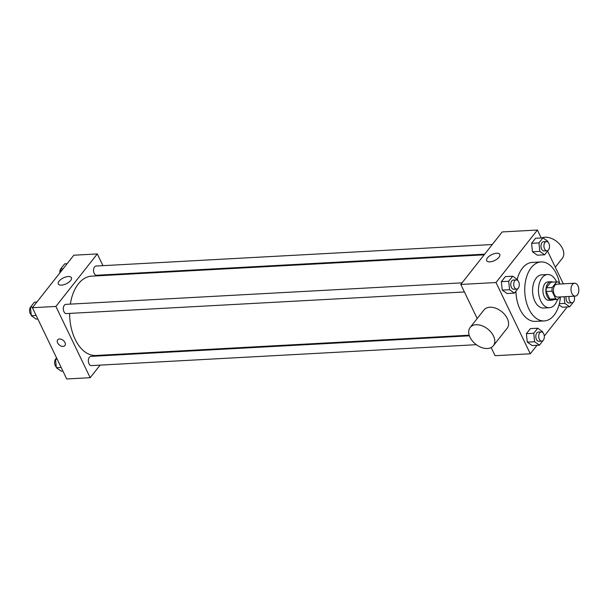 <?xml version="1.0" encoding="UTF-8"?>
<svg xmlns="http://www.w3.org/2000/svg" width="609" height="609" viewBox="0 0 609 609"><rect width="100%" height="100%" fill="white"/><g stroke="black" fill="none" stroke-linecap="round" stroke-linejoin="round"><path stroke-width="0.91" d="M577.949 285.849A6.463 3.913 -93.1 0 1 578.55 292.487A6.463 3.913 -93.1 0 1 575.284 296.126A6.463 3.913 -93.1 0 1 571.029 289.884A6.463 3.913 -93.1 0 1 574.584 283.223A6.463 3.913 -93.1 0 1 577.949 285.849M575.284 296.126L557.677 297.085A6.463 3.913 -93.1 0 1 553.421 290.843A6.463 3.913 -93.1 0 1 556.976 284.182L574.584 283.223M552.104 299.697A8.77 5.306 -93.1 0 1 551.937 299.712A8.77 5.306 -93.1 0 1 549.843 299.133L546.174 291.521A8.77 5.306 -93.1 0 1 546.387 287.821L550.81 282.203L556.679 281.883L552.256 287.501A8.77 5.306 -93.1 0 0 552.043 291.201L555.712 298.813A8.77 5.306 -93.1 0 0 557.806 299.392A8.77 5.306 -93.1 0 0 557.973 299.377L559.877 296.964M517.224 279.386A29.529 17.874 -93.1 0 1 532.251 262.418L541.051 261.939A29.529 17.874 86.9 0 1 559.724 284.03L558.948 282.447A8.77 5.306 -93.1 0 0 556.854 281.876A8.77 5.306 -93.1 0 0 556.679 281.883M552.721 282.096A9.226 5.588 86.9 0 0 550.955 281.731A9.226 5.588 86.9 0 0 545.877 291.254A9.226 5.588 86.9 0 0 551.96 300.168A9.226 5.588 86.9 0 0 553.672 299.613M551.96 300.168L549.029 300.328A9.226 5.588 -93.1 0 1 542.946 291.414A9.226 5.588 -93.1 0 1 548.024 281.891L550.955 281.731M546.387 287.821L552.256 287.501M549.843 299.133L555.712 298.813M546.174 291.521L552.043 291.201M556.573 281.891A16.61 10.056 86.9 0 0 547.62 274.522A16.61 10.056 86.9 0 0 538.485 291.658A16.61 10.056 86.9 0 0 549.425 307.697A16.61 10.056 86.9 0 0 554.951 304.47A16.61 10.056 86.9 0 0 557.524 299.407M547.62 274.522L541.751 274.842A16.61 10.056 86.9 0 0 532.616 291.977A16.61 10.056 86.9 0 0 543.555 308.017L549.425 307.697M541.051 261.939A29.529 17.874 86.9 0 0 524.806 292.396A29.529 17.874 86.9 0 0 544.256 320.92A29.529 17.874 86.9 0 0 554.091 315.18A29.529 17.874 86.9 0 0 560.425 296.933M544.256 320.92L535.456 321.392A29.529 17.874 -93.1 0 1 515.945 291.201M542.657 332.415L542.573 331.631L537.724 328.221L530.393 328.616L526.404 333.671L527.272 342.136L532.121 345.547L539.46 345.151L543.441 340.066M517.62 280.399L517.543 279.615L512.694 276.197L505.356 276.6L501.374 281.655L502.235 290.112L507.091 293.53L514.422 293.127L518.404 288.042M541.234 237.959L537.412 230.027L496 282.53L530.294 353.791L537.009 345.28M544.294 336.046L567.238 306.951M563.31 283.84L547.56 251.114M562.351 307.218L559.039 304.888L562.351 307.218L569.689 306.814L573.67 301.729M547.849 242.07L547.773 241.278L542.923 237.868L535.585 238.264L531.604 243.318L532.464 251.783L537.313 255.194L544.652 254.798L548.633 249.713M491.159 347.541L495.087 355.702L530.294 353.791M537.412 230.027L502.204 231.938L460.792 284.449L477.197 318.537M460.792 284.449L496 282.53M496.624 253.253A7.262 3.273 154.3 0 1 499.776 254.402A7.262 3.273 154.3 0 1 494.653 260.5A7.262 3.273 154.3 0 1 486.69 260.698A7.262 3.273 154.3 0 1 489.309 256.115A7.262 3.273 154.3 0 1 496.624 253.253M470.148 327.475L483.949 309.973A14.768 9.683 38.3 0 1 495.703 308.215A14.768 9.683 38.3 0 1 507.282 318.477A14.768 9.683 38.3 0 1 507.137 328.259L493.336 345.767A14.768 9.683 38.3 0 1 475.743 344.23A14.768 9.683 38.3 0 1 470.148 327.475A14.768 9.683 38.3 0 1 481.902 325.724A14.768 9.683 38.3 0 1 493.48 335.985A14.768 9.683 38.3 0 1 493.336 345.767M555.301 267.191L562.351 258.246A14.768 9.683 -141.7 0 0 558.659 243.189A14.768 9.683 -141.7 0 0 541.881 237.929M469.196 335.201L95.895 355.481A39.722 24.04 -93.1 0 1 69.632 313.407M70.34 304.127A39.722 24.04 -93.1 0 1 91.586 276.159L484.147 254.828M492.285 244.513L96.085 266.034A4.613 2.794 86.9 0 0 93.748 268.63A4.613 2.794 86.9 0 0 94.182 273.38A4.613 2.794 86.9 0 0 96.587 275.253L484.673 254.166M476.345 344.686L91.396 365.598A4.613 2.794 -93.1 0 1 88.351 361.145A4.613 2.794 -93.1 0 1 90.893 356.387L469.402 335.818M464.408 291.955L66.358 313.582A4.613 2.794 -93.1 0 1 63.321 309.128A4.613 2.794 -93.1 0 1 65.856 304.371L462.056 282.842M102.944 265.661L97.295 253.938L55.891 306.441L90.185 377.702L100.097 365.126M107.709 355.473L108.235 354.811M107.572 275.283L107.275 274.667M97.295 253.938L73.826 255.209L32.414 307.72L66.708 378.973L90.185 377.702M32.414 307.72L55.891 306.441M68.246 276.524A7.262 3.273 154.3 0 1 71.398 277.681A7.262 3.273 154.3 0 1 66.274 283.779A7.262 3.273 154.3 0 1 58.312 283.977A7.262 3.273 154.3 0 1 60.93 279.386A7.262 3.273 154.3 0 1 68.246 276.524M64.965 342.509A4.613 3.03 38.3 0 1 64.919 345.569A4.613 3.03 38.3 0 1 59.423 345.09A4.613 3.03 38.3 0 1 57.672 339.852A4.613 3.03 38.3 0 1 61.349 339.304A4.613 3.03 38.3 0 1 64.965 342.509M64.927 345.569A4.613 3.03 38.3 0 1 59.423 345.082A4.613 3.03 38.3 0 1 57.68 339.852M67.112 263.72L64.661 263.849L60.679 268.904L60.946 271.538M60.679 268.904L63.13 268.775M59.827 272.954A4.613 2.794 -93.1 0 1 60.679 268.934M36.883 302.049L34.431 302.186L30.45 307.24L31.318 315.698L36.167 319.116L37.857 319.025M31.318 315.698L36.129 315.439M30.45 307.24L32.901 307.103M31.234 314.914A4.613 2.794 -93.1 0 1 30.45 307.271M56.561 357.886L55.488 359.257L56.348 367.722L61.197 371.132L62.887 371.041M56.348 367.722L61.166 367.455M56.272 366.93A4.613 2.794 -93.1 0 1 55.488 359.287L57.177 359.165M542.923 237.868L538.935 242.922L539.802 251.388L544.652 254.798M546.973 250.779L544.035 250.938A4.613 2.794 -93.1 0 1 540.998 246.485A4.613 2.794 -93.1 0 1 543.533 241.727L546.471 241.567A4.613 2.794 -93.1 0 1 548.876 243.44A4.613 2.794 -93.1 0 1 549.303 248.183A4.613 2.794 -93.1 0 1 546.973 250.779A4.613 2.794 -93.1 0 1 543.928 246.325A4.613 2.794 -93.1 0 1 546.471 241.567M535.585 238.264L531.604 243.318L532.464 251.783L539.802 251.388M532.464 251.783L537.313 255.194M531.604 243.318L538.935 242.922M512.694 276.197L508.705 281.251L509.573 289.717L514.422 293.127M516.744 289.115L513.806 289.275A4.613 2.794 -93.1 0 1 510.768 284.814A4.613 2.794 -93.1 0 1 513.311 280.056L516.242 279.896A4.613 2.794 -93.1 0 1 518.647 281.769A4.613 2.794 -93.1 0 1 519.074 286.519A4.613 2.794 -93.1 0 1 516.744 289.115A4.613 2.794 -93.1 0 1 513.699 284.654A4.613 2.794 -93.1 0 1 516.242 279.896M505.356 276.6L501.374 281.655L502.235 290.112L509.573 289.717M502.235 290.112L507.091 293.53M501.374 281.655L508.705 281.251M564.155 296.728L564.832 303.404L569.689 306.814M574.203 296.187A4.613 2.794 -93.1 0 1 572.003 302.802L569.072 302.962A4.613 2.794 -93.1 0 1 566.172 296.621M559.351 303.701L564.832 303.404M572.003 302.802A4.613 2.794 -93.1 0 1 569.103 296.461M537.724 328.221L533.743 333.268L534.611 341.733L539.46 345.151M541.774 341.131L538.843 341.291A4.613 2.794 -93.1 0 1 535.806 336.838A4.613 2.794 -93.1 0 1 538.341 332.072L541.279 331.913A4.613 2.794 -93.1 0 1 543.685 333.785A4.613 2.794 -93.1 0 1 544.111 338.535A4.613 2.794 -93.1 0 1 541.774 341.131A4.613 2.794 -93.1 0 1 538.737 336.678A4.613 2.794 -93.1 0 1 541.279 331.913M530.393 328.616L526.404 333.671L527.272 342.136L534.611 341.733M527.272 342.136L532.121 345.547M526.404 333.671L533.743 333.268M551.937 299.712L557.806 299.392M550.985 282.195L556.854 281.876"/></g></svg>
